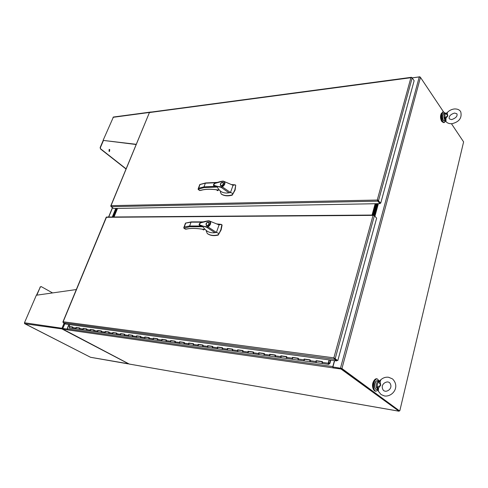 <?xml version="1.0" encoding="UTF-8"?>
<svg xmlns="http://www.w3.org/2000/svg" width="488" height="488" viewBox="0 0 488 488"><rect width="100%" height="100%" fill="white"/><g stroke="black" fill="none" stroke-linecap="round" stroke-linejoin="round"><path stroke-width="0.73" d="M445.257 113.186L443.409 111.825L441.823 114.143C441.237 119.023 442.067 121.823 444.306 122.555L445.654 121.024M443.019 111.862L441.164 114.21C440.572 119.084 441.402 121.884 443.647 122.616L444.043 122.579M379.176 380.89L377.212 378.865C375.772 378.914 374.668 380.298 373.887 383.013C373.094 387.588 373.777 390.333 375.937 391.236L377.925 390.107M376.693 378.786L376.504 378.755C375.058 378.81 373.954 380.189 373.174 382.903C372.381 387.478 373.064 390.217 375.223 391.12L375.76 391.205M441.597 113.009C440.17 115.357 440.145 118.066 441.536 121.146L442.11 121.75M374.503 379.926C372.295 382.781 371.923 385.923 373.381 389.351M62.964 322.129L63.165 321.763L63.263 322.763L65.715 324.081L336.635 360.919L336.818 360.248L334.567 358.589M333.896 357.875L337.794 360.608L376.638 218.166L374.394 215.739L373.704 215.361L106.079 217.3M334.591 358.607L337.794 360.608M106.549 217.038L63.165 321.763L333.865 357.85L372.997 215.562M372.997 215.556L373.973 215.165L376.193 217.679M336.635 360.919L334.408 359.272L333.871 357.85M334.109 358.582L334.433 358.338M106.195 217.325L62.903 321.982M328.515 363.859L328.65 363.139L328.515 363.859M328.491 363.084L329.37 359.93M328.699 363.115L328.528 364.377L328.192 363.206L329.113 359.894M322.184 361.657L316.096 360.687L322.22 361.535L321.995 362.346L322.44 363.493M79.477 328.058L76.433 327.649M79.495 328.003L76.238 327.619M76.256 327.552L75.774 328.021L76.262 328.912M72.492 327.033L69.076 326.46L72.529 326.942L72.285 327.54L72.779 328.418M86.614 329.046L83.503 328.631M86.632 328.991L83.314 328.601M83.326 328.534L82.844 329.01L83.338 329.9M76.018 327.424L79.532 327.912L79.294 328.515L79.782 329.406M93.885 330.059L90.707 329.626M93.903 330.004L90.518 329.601M90.53 329.534L90.048 330.01L90.536 330.913M83.088 328.406L86.669 328.9L86.431 329.51L86.919 330.406M101.297 331.084L98.045 330.644M97.85 330.62L97.386 331.035L97.881 331.944M90.292 329.4L93.94 329.906L93.702 330.522L94.19 331.425M108.848 332.133L105.53 331.688M108.873 332.078L105.341 331.657M105.359 331.59L104.871 332.078L105.365 332.999M97.63 330.419L101.358 330.937L101.114 331.553L101.602 332.468M116.553 333.206L113.161 332.743M112.96 332.718L112.502 333.139L112.99 334.066M105.115 331.456L108.909 331.98L108.665 332.609L109.159 333.53M124.409 334.292L120.939 333.822M120.737 333.798L120.28 334.225L120.774 335.158M112.746 332.511L116.614 333.048L116.37 333.682L116.864 334.609M132.425 335.402L128.869 334.927M128.673 334.896L128.21 335.329L128.704 336.275M120.524 333.591L124.471 334.14L124.227 334.774L124.721 335.714M140.599 336.537L136.963 336.049M136.762 336.019L136.304 336.458L136.799 337.409M128.454 334.689L132.48 335.25L132.242 335.89L132.73 336.842M148.938 337.696L145.223 337.196M145.021 337.165L144.564 337.611L145.052 338.574M136.548 335.811L140.654 336.378L140.416 337.031L140.904 337.989M157.447 338.879L153.647 338.361M153.446 338.337L152.988 338.788L153.476 339.758M144.808 336.952L148.999 337.537L148.755 338.196L149.243 339.16M166.14 340.081L162.242 339.556M162.046 339.526L161.589 339.983L162.077 340.966M153.232 338.123L157.508 338.715L157.264 339.38L157.752 340.356M175.009 341.313L171.026 340.776M170.824 340.746L170.367 341.21L170.855 342.198M161.833 339.312L166.201 339.916L165.957 340.594L166.445 341.576M184.067 342.57L179.987 342.021M179.791 341.99L179.578 341.771L179.334 342.46L179.822 343.454M170.611 340.532L175.07 341.149L174.826 341.832L175.314 342.826M193.327 343.857L189.143 343.29M188.947 343.259L188.734 343.04L188.49 343.735L188.978 344.741M179.578 341.771L184.129 342.405L183.891 343.095L184.373 344.095M202.77 345.199L198.494 344.589M198.299 344.558L198.085 344.339L197.847 345.04L198.329 346.053M188.734 343.04L193.382 343.686L193.144 344.382L193.626 345.394M212.433 346.535L208.053 345.913M207.857 345.888L207.644 345.663L207.406 346.37L207.888 347.401M198.085 344.339L202.837 344.998L202.599 345.699L203.081 346.724M222.308 347.907L217.819 347.267M222.345 347.816L217.636 347.243M217.648 347.163L217.172 347.73L217.654 348.774M207.644 345.663L212.5 346.334L212.262 347.047L212.744 348.078M232.41 349.31L227.804 348.652M227.609 348.627L227.402 348.395L227.164 349.127L227.64 350.17M217.416 347.017L222.382 347.7L222.138 348.426L222.619 349.469M242.737 350.744L238.016 350.073M242.768 350.646L237.827 350.042M237.845 349.963L237.375 350.549L237.851 351.61M227.402 348.395L232.477 349.103L232.239 349.835L232.715 350.884M253.302 352.208L248.459 351.519M248.264 351.494L248.056 351.262L247.819 352.007L248.294 353.074M237.613 349.811L242.804 350.53L242.566 351.275L243.042 352.336M264.112 353.709L259.14 353.001M258.951 352.976L258.744 352.739L258.506 353.495L258.976 354.575M248.056 351.262L253.37 351.994L253.132 352.745L253.601 353.818M275.177 355.246L270.071 354.52M269.882 354.495L269.675 354.257L269.443 355.02L269.913 356.112M258.744 352.739L264.179 353.495L263.947 354.251L264.411 355.337M286.505 356.82L281.265 356.075M281.076 356.045L280.868 355.807L280.637 356.582L281.1 357.686M269.675 354.257L275.244 355.026L275.006 355.795L275.476 356.893M298.101 358.43L292.721 357.661M298.131 358.326L292.544 357.637M292.562 357.551L292.099 358.18L292.562 359.296M280.868 355.807L286.566 356.594L286.334 357.375L286.798 358.485M309.984 360.077L304.457 359.29M304.268 359.266L303.841 359.815L304.298 360.943M292.33 357.393L298.168 358.204L297.936 358.991L298.394 360.113M322.153 361.767L316.48 360.961M316.096 360.687L315.87 361.492L316.322 362.633M304.073 359.022L310.045 359.851L309.819 360.644L310.27 361.779M310.014 359.973L304.298 359.18M286.529 356.716L281.1 355.959M275.208 355.142L269.907 354.41M264.142 353.611L258.976 352.891M253.333 352.11L248.288 351.409M232.441 349.213L227.634 348.548M212.463 346.443L207.882 345.809M202.801 345.101L198.323 344.485M193.346 343.79L188.972 343.186M184.092 342.509L179.816 341.917M175.033 341.252L170.849 340.673M166.158 340.02L162.071 339.453M157.471 338.818L153.47 338.263M148.962 337.635L145.046 337.092M140.617 336.482L136.792 335.951M132.443 335.347L128.698 334.829M124.434 334.237L120.768 333.725M116.577 333.145L112.984 332.645M101.315 331.029L97.874 330.553M69.076 326.46L69.821 324.636M76.104 328.912L72.498 328.381L72.834 327.137M69.326 327.936L69.534 326.704M83.173 329.906L79.507 329.363L79.837 328.107M76.317 327.619L75.988 328.869L79.623 329.406M90.378 330.919L86.644 330.364L86.974 329.101M83.387 328.601L83.058 329.864L86.76 330.406M97.716 331.95L93.916 331.389L94.245 330.108M90.591 329.601L90.262 330.876L94.032 331.431M105.201 332.999L101.327 332.432L101.657 331.139M97.936 330.62L97.6 331.907L101.443 332.474M112.832 334.073L108.879 333.493L109.214 332.188M105.42 331.657L105.085 332.956L108.995 333.536M120.609 335.165L116.583 334.573L116.919 333.255M113.045 332.718L112.716 334.03L116.699 334.615M128.539 336.281L124.44 335.677L124.769 334.341M120.823 333.798L120.493 335.122L124.556 335.72M136.634 337.415L132.449 336.799L132.785 335.457M128.759 334.896L128.423 336.238L132.565 336.842M144.893 338.574L140.623 337.952L140.959 336.592M136.853 336.019L136.518 337.373L140.739 337.995M153.317 339.758L148.968 339.123L149.297 337.745M145.107 337.165L144.777 338.532L149.084 339.166M161.918 340.966L157.478 340.319L157.813 338.928M153.531 338.337L153.202 339.715L157.594 340.362M170.696 342.204L166.17 341.539L166.499 340.136M162.132 339.526L161.803 340.923L166.28 341.582M179.657 343.46L175.039 342.783L175.369 341.362M170.91 340.746L170.58 342.155L175.155 342.826M188.813 344.748L184.098 344.058L184.427 342.619M179.877 341.99L179.547 343.418L184.214 344.101M198.171 346.065L193.352 345.358L193.681 343.906M189.033 343.259L188.704 344.705L193.468 345.4M207.729 347.407L202.807 346.687L203.136 345.217M198.537 344.607L198.055 346.016L202.923 346.73M217.495 348.78L212.469 348.042L212.799 346.559M208.095 345.937L207.614 347.358L212.585 348.09M227.481 350.183L222.345 349.432L222.674 347.926M217.861 347.291L217.38 348.731L222.461 349.475M237.693 351.616L232.447 350.848L232.77 349.329M227.847 348.676L227.371 350.134L232.556 350.896M248.136 353.086L242.774 352.299L243.097 350.762M238.059 350.091L237.583 351.567L242.884 352.348M258.823 354.587L253.339 353.782L253.662 352.226M248.496 351.543L248.026 353.037L253.449 353.83M269.754 356.118L264.148 355.301L264.466 353.727M259.183 353.025L258.713 354.538L264.258 355.349M280.948 357.692L275.208 356.856L275.531 355.264M270.114 354.544L269.644 356.075L275.317 356.905M292.41 359.302L286.535 358.448L286.853 356.832M281.308 356.094L280.838 357.649L286.645 358.497M304.146 360.955L298.131 360.077L298.449 358.442M292.763 357.686L292.3 359.26L298.241 360.126M316.169 362.645L310.014 361.742L310.325 360.089M304.5 359.314L304.036 360.906L310.118 361.791M328.491 364.371L322.184 363.456L322.495 361.779M316.517 360.986L316.065 362.596L322.293 363.505M330.821 360.126L329.931 363.353L328.766 364.28L329.76 363.011L330.565 360.089M328.997 362.907L329.76 363.011M63.086 328.766L62.751 328.503L64.91 323.648M63.294 328.686L67.13 329.235M67.13 329.144L62.922 328.491M67.002 329.071L68.869 324.508M112.283 216.995L115.778 208.449M341.332 368.446L399.245 410.67L341.942 368.531L332.914 366.952L340.856 368.281M412.189 77.891L419.253 76.939L420.467 77.385L443.482 111.807M451.461 123.745L463.6 141.892L399.812 410.774M334.646 360.644L332.914 366.952M377.236 203.691L374.064 215.263M377.816 203.679L374.503 215.745M129.222 364.042L62.934 329.144L63.129 328.662M341.167 368.318L340.984 368.989L398.964 411.183L399.532 410.725M67.228 329.62L62.934 329.144M340.984 368.989L333.054 367.952L332.822 366.586L334.457 360.62M68.973 324.52L67.204 328.845L67.466 329.864L67.173 329.748M419.918 76.775L412.555 77.83M333.072 367.854L333.255 367.196M333.078 367.86L67.466 329.864M62.513 328.644L62.318 329.125L62.055 328.113L62.671 329.016L63.068 328.814M128.631 363.81L90.646 357.295M52.582 292.922L41.145 286.56L40.242 287.206L36.813 295.161M128.283 363.895L90.579 357.301L24.504 323.514M62.671 329.016L24.876 323.757L24.473 322.769L36.344 295.228L76.281 289.555M62.318 329.125L128.533 363.767M36.496 295.209L40.242 287.206M41.041 286.56L39.955 287.182M62.427 328.308L62.812 328.192M24.473 322.769L62.568 328.339M62.47 328.21L62.879 328.192M109.007 151.274L109.208 149.401L109.739 149.554L109.532 151.426L109.007 151.274M109.336 151.426L109.446 149.578L109.117 149.432M103.273 140.263L100.15 147.522L100.479 148.95L100.443 147.492L103.48 140.434L136.097 144.509M151.006 112.1L151.506 112.033M100.772 148.925L126.075 168.817M103.48 140.434L136.183 144.308M113.411 117.028L103.175 140.19M100.479 148.95L125.996 169.001M380.762 203.057L380.183 203.069L380.024 203.636L377.816 201.166L377.322 199.83L380.762 203.057L414.123 80.727L412.195 77.897L410.902 77.708L411.451 77.299L411.878 77.629M110.819 206.113L111.038 205.649L111.112 206.656L113.649 208.492L380.024 203.636M377.56 200.446L377.535 200.068M149.639 112.283L149.291 112.514M377.865 200.202L377.322 199.83L410.902 77.708L149.419 112.563L111.038 205.649L377.511 200.043M149.426 112.545L110.782 205.899M377.078 203.691L373.936 215.129M373.387 215.043L376.504 203.703L373.387 215.043M112.447 216.995L115.949 208.449M116.272 208.443L112.777 216.995L116.272 208.443M117.523 208.419L114.027 216.983M375.748 203.716L372.625 215.049L375.748 203.716M372.051 215.055L375.174 203.728M117.028 208.431L113.527 216.989M113.204 216.989L116.699 208.437L113.204 216.989M220.491 191.076L220.35 192.022L221.29 194.041C224.163 195.786 227.719 196.072 231.959 194.907L233.081 193.559L234.832 189.869L235.716 185.312L235.222 184.873L231.373 184.543M221.204 193.986L221.558 194.273C224.431 196.017 227.987 196.31 232.227 195.139L235.1 190.1L235.728 185.172M220.314 184.098C221.162 182.542 222.138 182 223.23 182.457L223.449 183.964C222.601 185.519 221.631 186.068 220.533 185.611L220.314 184.098M223.431 182.701L222.949 182.622M220.728 185.385L220.539 184.092C221.247 182.762 222.083 182.292 223.04 182.683L223.223 183.976C222.516 185.306 221.68 185.775 220.728 185.385L221.241 185.824M220.997 191.503L221.143 191.607C223.291 192.925 225.907 193.327 228.994 192.827L221.052 187.3L213.872 185.66L213.616 184.818M214.671 183.464L223.022 181.133M213.811 185.629L217.172 187.05L219.075 189.789M221.052 187.3L220.979 186.825C218.844 186.562 218.514 186.782 214.934 185.623C212.237 184.891 215.556 182.573 217.636 182.427L223.132 181.066L233.057 185.275L235.222 184.873M228.994 192.827L230.507 192.504L222.296 186.898L221.04 187.294M233.081 193.559L230.507 192.504L233.057 185.275M199.336 190.289L200.525 190.387C204.704 189.063 210.328 188.886 217.386 189.856L217.495 189.899M205.857 183.006L205.356 183.195L204.008 186.855L204.179 187.569L198.085 189.246L198.439 189.533M224.181 181.689L224.565 181.573C225.462 183.409 224.706 185.184 222.296 186.898L222.125 186.501C224.285 184.964 224.968 183.36 224.181 181.689L222.961 181.243M220.979 186.825L222.125 186.501M199.744 184.598L205.356 183.195L216.416 182.695M218.27 189.875L218.032 190.54L217.258 189.869M216.818 189.808L218.032 190.54M217.831 190.686L217.154 190.357M215.647 186.379L204.008 186.855L198.634 188.215L198.085 189.246L199.751 190.411M199.604 190.497L198.183 189.405M200.525 190.387L200.775 190.405C204.869 189.106 210.426 188.935 217.441 189.899M220.625 185.281L220.765 185.751M223.571 183.165L223.04 182.683M206.32 230.909L207.205 233.453C210.066 235.436 213.634 235.899 217.91 234.862L219.057 233.49L220.869 229.659L221.808 224.883L221.32 224.395L216.629 223.9M207.345 233.563L207.485 233.673C210.346 235.655 213.915 236.125 218.191 235.082L221.143 229.885L222.089 225.108L221.747 224.62M206.015 223.864C206.839 222.314 207.796 221.759 208.894 222.205L209.163 223.87C208.339 225.419 207.382 225.974 206.284 225.535L206.015 223.864M209.108 222.43L208.583 222.363M206.467 225.297L206.241 223.864C206.924 222.54 207.748 222.064 208.705 222.443L208.937 223.87C208.248 225.194 207.424 225.669 206.467 225.297L207.04 225.731M206.967 230.995L207.034 231.044C209.169 232.532 211.792 233.081 214.903 232.697L206.717 227.262L199.531 225.181L199.281 224.327M200.367 222.894L208.797 220.82M199.513 225.169L202.849 226.761L204.936 229.311M206.717 227.262L206.644 226.78C204.502 226.401 204.167 226.615 200.592 225.224C197.896 224.321 201.257 222.028 203.35 221.967L208.901 220.771L219.081 224.889L221.32 224.395M214.903 232.697L216.428 232.422L207.973 226.902L206.711 227.256M219.057 233.49L216.428 232.422L219.081 224.889M185.068 228.97L186.251 229.092C190.393 228.067 196.036 228.134 203.185 229.299L203.282 229.342M191.546 221.948L191.028 222.168L189.625 225.981L189.795 226.7L184.043 228.189M209.931 221.491L210.322 221.363C211.2 223.351 210.419 225.194 207.973 226.902L207.803 226.493C209.986 224.968 210.694 223.297 209.931 221.491L208.711 220.96M206.644 226.78L207.803 226.493M185.464 223.15L191.028 222.168L202.215 222.156M204.076 229.342L203.911 229.799L203.404 229.299M202.849 229.269L203.911 229.799M203.709 229.946L203.045 229.647M183.756 227.969L185.446 229.085M185.312 229.146L183.83 228.091M201.312 226.023L189.625 225.981L184.281 226.993L183.744 227.969M186.251 229.092L186.611 229.006M206.339 225.169L206.516 225.663M209.285 222.924L208.705 222.443M447.197 113.308L447.831 115.924L445.898 113.515L447.197 113.308L447.539 112.252M445.422 117.931L444.897 117.504L447.831 115.924L445.983 118.157L445.422 117.931L445.422 120.518L444.428 117.632L443.958 117.632L444.775 120.225L445.575 120.871M445.977 121.518L445.983 118.157M445.416 113.173L446.361 113.161M451.845 123.72C449.039 123.793 447.063 123.037 445.91 121.439L445.77 121.225M445.52 113.295L445.898 113.515C445.087 114.131 444.751 115.461 444.897 117.504L444.428 117.632M446.526 113.521L446.88 113.009M445.898 121.414L445.434 120.53M444.775 120.225L445.44 120.536M380.902 379.695L380.14 381.677L379.396 381.829L380 380.652M379.396 381.829L378.657 381.866L380.731 385.227L377.346 387.112L378.548 388.051L380.731 385.227L380.14 381.677M378.548 388.051L378.322 391.272M377.761 389.711L376.303 387.143L376.821 387.228L377.803 389.772M376.821 387.228L377.346 387.112C377.151 384.886 377.59 383.141 378.657 381.866L377.743 381.396L378.926 380.902M377.383 389.522L377.871 389.894M377.944 387.631L377.803 389.778L378.23 391.065L381.085 394.566L384.501 395.957M378.249 381.525L379.877 380.786M335.195 358.686L374.394 215.739M63.263 322.763L334.408 359.272M321.995 362.346L328.192 363.206M72.285 327.54L75.774 328.021M79.294 328.515L82.844 329.01M86.431 329.51L90.048 330.01M93.702 330.522L97.386 331.035M101.114 331.553L104.871 332.078M108.665 332.609L112.502 333.139M116.37 333.682L120.28 334.225M124.227 334.774L128.21 335.329M132.242 335.89L136.304 336.458M140.416 337.031L144.564 337.611M148.755 338.196L152.988 338.788M157.264 339.38L161.589 339.983M165.957 340.594L170.367 341.21M174.826 341.832L179.334 342.46M183.891 343.095L188.49 343.735M193.144 344.382L197.847 345.04M202.599 345.699L207.406 346.37M212.262 347.047L217.172 347.73M222.138 348.426L227.164 349.127M232.239 349.835L237.375 350.549M242.566 351.275L247.819 352.007M253.132 352.745L258.506 353.495M263.947 354.251L269.443 355.02M275.006 355.795L280.637 356.582M286.334 357.375L292.099 358.18M297.936 358.991L303.841 359.815M309.819 360.644L315.87 361.492M108.745 217.026L112.576 207.711M420.467 77.385L341.942 368.531M419.253 76.939L340.52 368.031M378.377 203.667L374.943 216.208M374.57 215.812L377.895 203.679M398.964 411.183L128.991 363.999M332.822 366.586L67.204 328.845M62.055 328.113L64.081 323.202M113.033 117.321L149.432 112.466M378.554 200.58L412.195 77.897M111.112 206.656L377.816 201.166M219.228 189.783L217.63 189.844M217.172 187.05L204.179 187.569M199.982 184.586L198.634 188.215M217.416 190.576L216.471 189.765M205.033 229.311L203.185 229.299L205.039 229.354M202.849 226.761L189.795 226.7M185.678 223.211L184.281 226.993M203.282 229.836L202.496 229.214M444.031 113.308L443.836 113.326C442.268 114.863 442.11 117.205 443.366 120.353L444.476 120.993L445.587 120.896M443.141 120.127C442.11 117.889 442.097 115.839 443.098 113.978M443.958 117.632C443.805 115.394 444.171 113.936 445.056 113.265M377.767 389.723L375.864 389.278C373.662 387.911 374.998 380.231 377.358 380.67L377.492 380.689M377.743 381.396C376.571 382.787 376.089 384.703 376.303 387.143M376.035 381.378C374.473 383.519 374.192 385.862 375.199 388.405M443.409 111.825L442.75 111.886M377.212 378.865L376.504 378.755M106.482 217.044L373.698 215.043M334.256 358.271L333.969 357.93M72.614 328.424L69.198 327.942M72.468 327.088L69.381 326.655M202.782 345.168L198.384 344.558M212.445 346.51L207.943 345.882M222.321 347.877L217.709 347.243M232.416 349.28L227.695 348.627M242.749 350.713L237.906 350.042M253.309 352.177L248.349 351.488M264.124 353.678L259.03 352.976M275.183 355.215L269.968 354.489M286.511 356.789L281.155 356.045M298.107 358.393L292.617 357.631M309.99 360.046L304.353 359.26M322.165 361.736L316.376 360.931M62.751 328.503L64.776 323.575M108.586 217.026L112.453 207.626M399.05 411.219L129.113 364.042M90.573 357.301L24.699 323.678M113.344 117.041L151.207 111.972M149.572 112.289L411.451 77.299M223.114 181.072C220.131 181.359 214.275 183.323 214.165 183.622C213.36 184.806 213.232 185.471 213.781 185.605L213.86 185.666M221.027 191.528L219.027 189.844M220.35 192.022L220.515 191.095M223.132 181.066L229.671 183.799M219.222 189.838L217.526 189.899M217.282 182.408L205.625 182.939M205.594 182.945L199.787 184.525L198.201 188.758M200.708 190.424L199.629 190.491M216.422 189.759L217.282 190.497M216.995 224.047L208.901 220.771C205.302 221.058 200.123 222.766 200.043 222.937C199.019 224.224 198.829 224.962 199.476 225.145L199.561 225.212M206.997 231.019L204.911 229.348M206.29 231.422L206.424 230.562M203.173 221.875L191.339 221.887M191.302 221.894L185.489 223.107M186.416 229.128L185.342 229.146M186.483 229.11C190.54 228.109 196.127 228.183 203.234 229.336M183.848 227.506L185.477 223.107M202.453 229.207L203.167 229.763M460.526 111.429C459.251 109.611 457.158 108.793 454.236 108.97C451.62 109.312 449.344 110.447 447.411 112.38L446.831 113.027L443.836 113.326C442 115.308 441.774 117.626 443.165 120.28L444.306 121.012M454.578 113.057L456.908 113.783C457.671 116.156 455.908 118.096 451.626 119.603L449.338 118.889M460.745 111.776C462.166 117.95 459.232 121.927 451.949 123.708M454.48 113.07C450.534 114.375 448.777 116.242 449.204 118.682M383.702 390.662L385.075 391.217C388.125 391.742 393.493 387.551 389.491 382.537L388.045 381.951M392.321 378.804L388.497 377.242C385.55 376.925 382.952 377.803 380.707 379.877L379.579 380.853L377.358 380.67C374.284 380.774 373.71 387.783 375.748 389.235L376.333 389.497M387.972 381.939C384.849 381.726 379.884 385.282 383.501 390.51M392.7 379.103C400.38 387.075 392.242 397.134 384.568 395.969"/></g></svg>
